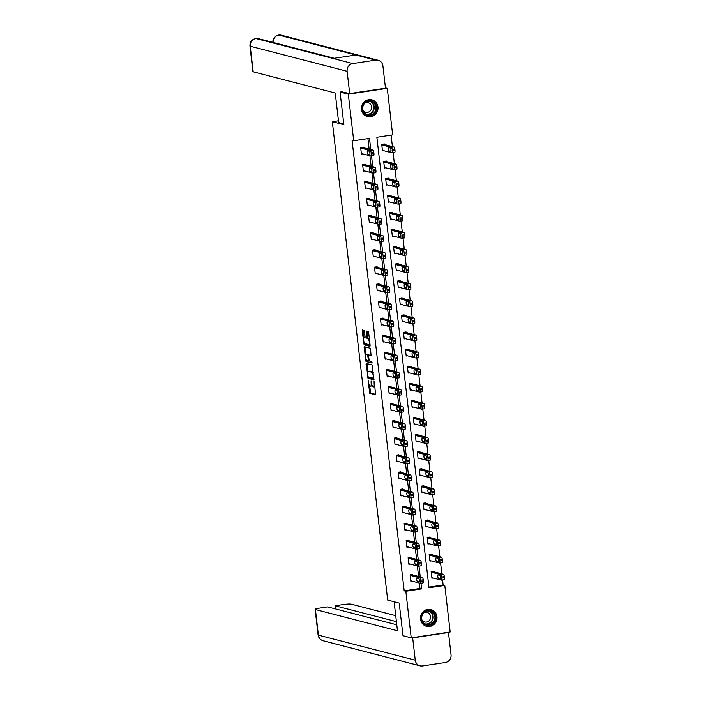 <?xml version="1.0" encoding="UTF-8"?>
<svg xmlns="http://www.w3.org/2000/svg" width="701" height="701" viewBox="0 0 701 701"><rect width="100%" height="100%" fill="white"/><g stroke="black" fill="none" stroke-linecap="round" stroke-linejoin="round"><path stroke-width="1.05" d="M368.086 379.995L369.716 393.279L375.57 394.786L374.413 382.369L374.071 381.554L374.132 383.727A3.487 0.99 -98.6 0 1 373.615 386.908A3.487 0.99 -98.6 0 1 373.493 386.899L373.011 386.777A3.487 0.99 -98.6 0 1 371.574 383.061L371.092 380.774L371.118 382.948A3.487 0.99 -98.6 0 1 370.61 386.128A3.487 0.99 -98.6 0 1 370.487 386.12L369.997 385.997A3.487 0.99 -98.6 0 1 368.568 382.29L368.086 379.995M377.97 106.999A8.657 8.246 -75.5 0 1 367.587 116.62A8.657 8.246 -75.5 0 1 361.55 109.479A8.657 8.246 -75.5 0 1 371.924 99.857A8.657 8.246 -75.5 0 1 377.97 106.999M436.942 616.687A8.657 8.246 -75.5 0 1 426.558 626.308A8.657 8.246 -75.5 0 1 420.521 619.167A8.657 8.246 -75.5 0 1 430.905 609.546A8.657 8.246 -75.5 0 1 436.942 616.687M364.467 331.573L364.021 330.408L362.356 329.987L362.189 330.977L364.108 344.831L369.926 346.338L370.128 345.348L368.656 332.651L368.209 331.494L366.202 330.977L366.667 337.409L367.114 338.565L368.095 338.82A2.918 0.824 -98.6 0 1 369.269 341.746A2.918 0.824 -98.6 0 1 368.857 344.577A2.918 0.824 -98.6 0 1 368.761 344.577L364.932 343.578A2.918 0.824 -98.6 0 1 363.749 340.651A2.918 0.824 -98.6 0 1 364.161 337.821A2.918 0.824 -98.6 0 1 364.266 337.829L364.941 337.996L365.098 336.997L364.467 331.573M411.224 637.84L402.987 635.711L399.202 603.062L387.679 600.074L332.327 121.729L343.858 124.708L340.081 92.059L348.318 94.188L387.267 88.326L392.656 134.89L376.866 137.265L428.994 587.788L444.784 585.414L450.173 631.978L411.224 637.84L405.835 591.276L421.625 588.901L420.968 583.223M370.794 149.585L369.497 138.377L353.707 140.752L352.06 140.331L404.188 590.855L405.835 591.276M353.707 140.752L348.318 94.188M366.264 363.433L367.981 378.277L373.835 379.784L372.082 364.941L366.264 363.433M365.598 360.393L364.283 346.706L370.146 348.213L370.592 349.378L371.066 355.801L368.621 355.188L368.463 356.178L369.331 360.945L371.784 361.576L371.986 363.083L366.045 361.55L365.598 360.393L366.641 360.148M338.46 120.8L332.327 121.729M404.188 590.855L419.978 588.472L419.347 583.039M418.585 576.45L417.367 565.952M416.604 559.363L415.395 548.857M414.633 542.267L413.415 531.77M412.652 525.18L411.434 514.674M410.672 508.085L409.463 497.587M408.701 490.998L407.483 480.492M406.72 473.902L405.502 463.396M404.74 456.807L403.531 446.309M402.768 439.72L401.55 429.214M400.788 422.624L399.57 412.127M398.808 405.537L397.598 395.031M396.836 388.442L395.618 377.944M394.856 371.355L393.638 360.849M392.875 354.259L391.657 343.753M390.895 337.163L389.686 326.666M388.924 320.077L387.706 309.57M386.943 302.981L385.725 292.483M384.963 285.894L383.754 275.388M382.991 268.798L381.773 258.301M381.011 251.712L379.793 241.205M379.031 234.616L377.821 224.11M377.059 217.52L375.841 207.023M375.079 200.433L373.861 189.927M373.098 183.338L371.889 172.84M371.127 166.251L369.909 155.745M369.147 149.155L367.929 138.614M412.793 574.951L412.723 574.408L410.094 574.802L410.856 581.374L412.153 581.182M410.812 557.865L410.751 557.313L408.113 557.707L408.876 564.287L410.173 564.086M408.832 540.769L408.771 540.226L406.142 540.62L406.895 547.192L408.192 546.999M406.852 523.682L406.79 523.13L404.162 523.524L404.924 530.096L406.221 529.903M404.88 506.586L404.819 506.034L402.181 506.437L402.944 513.009L404.24 512.817M402.9 489.491L402.838 488.947L400.21 489.342L400.963 495.914L402.26 495.721M400.919 472.404L400.858 471.852L398.229 472.255L398.992 478.827L400.289 478.625M398.948 455.308L398.878 454.765L396.249 455.159L397.011 461.731L398.308 461.538M396.968 438.221L396.906 437.669L394.269 438.064L395.031 444.644L396.328 444.443M394.987 421.126L394.926 420.582L392.297 420.977L393.059 427.549L394.356 427.356M393.016 404.039L392.946 403.487L390.317 403.881L391.079 410.453L392.376 410.26M391.035 386.943L390.974 386.391L388.336 386.794L389.099 393.366L390.396 393.173M389.055 369.848L388.994 369.304L386.365 369.699L387.127 376.271L388.424 376.078M387.083 352.761L387.013 352.209L384.385 352.612L385.147 359.184L386.444 358.982M385.103 335.665L385.042 335.122L382.404 335.516L383.167 342.088L384.463 341.895M383.123 318.578L383.061 318.026L380.433 318.42L381.186 325.001L382.492 324.8M381.151 301.483L381.081 300.939L378.452 301.334L379.215 307.905L380.512 307.713M379.171 284.396L379.11 283.844L376.472 284.238L377.234 290.819L378.531 290.617M377.191 267.3L377.129 266.748L374.5 267.151L375.254 273.723L376.551 273.53M375.21 250.204L375.149 249.661L372.52 250.055L373.282 256.627L374.579 256.435M373.239 233.118L373.177 232.566L370.54 232.969L371.302 239.54L372.599 239.339M371.258 216.022L371.197 215.479L368.568 215.873L369.322 222.445L370.619 222.252M369.278 198.935L369.217 198.383L366.588 198.777L367.35 205.358L368.647 205.156M367.306 181.839L367.236 181.296L364.608 181.69L365.37 188.262L366.667 188.07M365.326 164.753L365.265 164.2L362.627 164.595L363.39 171.175L364.686 170.974M363.346 147.657L363.284 147.105L360.656 147.508L361.418 154.08L362.715 153.887M428.916 587.123L443.137 584.985L442.559 579.972M441.849 573.856L440.579 562.877M439.869 556.76L438.598 545.79M437.897 539.665L436.627 528.694M435.917 522.578L434.646 511.607M433.937 505.482L432.666 494.512M431.956 488.395L430.694 477.425M429.985 471.3L428.714 460.329M428.004 454.213L426.734 443.242M426.024 437.117L424.762 426.147M424.052 420.022L422.782 409.051M422.072 402.935L420.802 391.964M420.092 385.839L418.821 374.869M418.12 368.752L416.85 357.782M416.14 351.657L414.869 340.686M414.16 334.57L412.889 323.599M412.188 317.474L410.917 306.503M410.208 300.387L408.937 289.408M408.227 283.292L406.957 272.321M406.256 266.196L404.985 255.225M404.275 249.109L403.005 238.138M402.295 232.013L401.025 221.043M400.315 214.927L399.053 203.956M398.343 197.831L397.073 186.86M396.363 180.744L395.092 169.765M394.383 163.648L393.112 152.678M392.411 146.553L391.088 135.127M433.84 571.779L433.779 571.236L431.15 571.63L431.912 578.202L433.209 578.01M431.869 554.693L431.798 554.14L429.17 554.535L429.932 561.115L431.229 560.914M429.888 537.597L429.827 537.054L427.189 537.448L427.952 544.02L429.249 543.827M427.908 520.501L427.847 519.958L425.218 520.352L425.971 526.924L427.277 526.731M425.936 503.414L425.866 502.862L423.238 503.265L424 509.837L425.297 509.645M423.956 486.319L423.895 485.775L421.257 486.17L422.02 492.742L423.316 492.549M421.976 469.232L421.914 468.68L419.286 469.074L420.039 475.655L421.345 475.453M420.004 452.136L419.934 451.593L417.305 451.987L418.068 458.559L419.364 458.366M418.024 435.049L417.962 434.497L415.325 434.892L416.087 441.472L417.384 441.271M416.043 417.954L415.982 417.41L413.353 417.805L414.107 424.377L415.404 424.184M414.063 400.858L414.002 400.315L411.373 400.709L412.135 407.281L413.432 407.088M412.092 383.771L412.03 383.219L409.393 383.622L410.155 390.194L411.452 390.001M410.111 366.676L410.05 366.132L407.412 366.527L408.175 373.098L409.472 372.906M408.131 349.589L408.07 349.037L405.441 349.44L406.203 356.012L407.5 355.81M406.159 332.493L406.089 331.95L403.461 332.344L404.223 338.916L405.52 338.723M404.179 315.406L404.118 314.854L401.48 315.248L402.243 321.829L403.539 321.628M402.199 298.311L402.137 297.767L399.509 298.162L400.271 304.733L401.568 304.541M400.227 281.224L400.157 280.672L397.528 281.066L398.291 287.638L399.588 287.445M398.247 264.128L398.186 263.576L395.548 263.979L396.31 270.551L397.607 270.358M396.267 247.032L396.205 246.489L393.576 246.883L394.33 253.455L395.636 253.263M394.295 229.946L394.225 229.393L391.596 229.797L392.358 236.368L393.655 236.167M392.315 212.85L392.253 212.307L389.616 212.701L390.378 219.273L391.675 219.08M390.334 195.763L390.273 195.211L387.644 195.605L388.398 202.186L389.703 201.984M388.363 178.667L388.293 178.124L385.664 178.518L386.426 185.09L387.723 184.898M386.382 161.581L386.321 161.028L383.684 161.423L384.446 168.003L385.743 167.802M384.402 144.485L384.341 143.933L381.712 144.336L382.466 150.908L383.762 150.715M385.445 87.853L387.267 88.326M340.081 92.059L342.438 91.708M443.137 584.985L444.784 585.414M420.232 576.879L418.988 566.136M418.252 559.784L417.007 549.041M416.28 542.697L415.036 531.954M414.3 525.601L413.055 514.858M412.319 508.514L411.075 497.763M410.348 491.419L409.104 480.676M408.368 474.332L407.123 463.58M406.387 457.236L405.143 446.493M404.416 440.149L403.171 429.398M402.435 423.053L401.191 412.311M400.455 405.958L399.211 395.215M398.475 388.871L397.239 378.119M396.503 371.775L395.259 361.033M394.523 354.688L393.279 343.937M392.542 337.593L391.307 326.85M390.571 320.506L389.327 309.754M388.591 303.41L387.346 292.668M386.61 286.315L385.366 275.572M384.639 269.228L383.394 258.476M382.658 252.132L381.414 241.389M380.678 235.045L379.434 224.294M378.706 217.95L377.462 207.207M376.726 200.863L375.482 190.111M374.746 183.767L373.502 173.024M372.774 166.672L371.53 155.929M419.978 588.472L421.625 588.901M371.539 385.962A3.487 0.99 -98.6 0 0 371.661 385.971A3.487 0.99 -98.6 0 0 372.091 385.392M369.585 385.655L370.768 393.121L375.745 394.409M368.586 376.972L369.033 378.119L374.01 379.407M367.105 363.653L367.946 371.46M367.85 376.051L368.156 376.858L373.291 378.19L373.23 375.929A3.487 0.99 -98.6 0 0 371.793 372.222L368.305 371.32A3.487 0.99 -98.6 0 0 368.183 371.311A3.487 0.99 -98.6 0 0 367.666 374.492L367.85 376.051M373.256 372.406A3.487 0.99 -98.6 0 0 372.844 372.065L371.793 372.222M369.12 371.197A3.487 0.99 -98.6 0 1 369.234 371.153A3.487 0.99 -98.6 0 1 369.357 371.162L372.844 372.065M365.992 354.601L365.177 347.547L364.126 347.705M365.168 346.925L365.177 347.547M371.232 355.425L369.646 355.039M372.117 362.689L366.045 361.55M366.211 354.557A2.918 0.824 -98.6 0 0 366.115 354.548A2.918 0.824 -98.6 0 0 365.703 357.379A2.918 0.824 -98.6 0 0 366.877 360.305L368.27 360.656L368.428 359.666L367.561 354.908L366.211 354.557L367.263 354.399A2.918 0.824 -98.6 0 0 367.166 354.391A2.918 0.824 -98.6 0 0 367.07 354.426M368.892 355.144L367.561 354.908M367.263 354.399L368.612 354.741M366.649 360.235L367.096 361.392M369.374 338.802A2.918 0.824 -98.6 0 0 369.147 338.662L368.095 338.82M367.079 331.205L367.718 337.251L368.165 338.408L369.147 338.662M364.704 343.437L365.16 344.673L370.137 345.961M363.232 330.206L364.056 337.864M431.211 572.174L440.771 574.654A2.217 0.631 -98.6 0 1 441.683 577.011L441.814 578.106A2.217 0.631 -98.6 0 1 441.481 580.13A2.217 0.631 -98.6 0 1 441.402 580.13L431.842 577.659M432.482 571.429L443.4 574.259A2.217 0.631 81.4 0 1 444.32 576.616L444.443 577.712A2.217 0.631 81.4 0 1 444.119 579.736A2.217 0.631 81.4 0 1 444.04 579.736L441.56 580.104M439.702 575.328L438.116 574.925A1.779 0.508 -98.6 0 0 438.055 574.916A1.779 0.508 -98.6 0 0 437.81 576.643A1.779 0.508 -98.6 0 0 438.528 578.43L440.105 578.833A1.779 0.508 -98.6 0 0 440.167 578.842A1.779 0.508 -98.6 0 0 440.421 577.116A1.779 0.508 -98.6 0 0 439.702 575.328M410.155 575.346L419.715 577.826A2.217 0.631 -98.6 0 1 420.626 580.183L420.758 581.278A2.217 0.631 -98.6 0 1 420.425 583.311A2.217 0.631 -98.6 0 1 420.355 583.302L410.795 580.831M420.504 583.276L422.983 582.908A2.217 0.631 81.4 0 0 423.062 582.908A2.217 0.631 81.4 0 0 423.386 580.884L423.264 579.788A2.217 0.631 81.4 0 0 422.352 577.431L411.426 574.601M418.646 578.5A1.779 0.508 81.4 0 1 419.364 580.288A1.779 0.508 81.4 0 1 419.11 582.014A1.779 0.508 81.4 0 1 419.049 582.005L417.472 581.602A1.779 0.508 81.4 0 1 416.753 579.815A1.779 0.508 81.4 0 1 416.999 578.088A1.779 0.508 81.4 0 1 417.06 578.097L418.646 578.5M434.191 613.235A7.492 7.133 -75.5 0 1 432.762 623.724A7.492 7.133 -75.5 0 1 422.738 622.479A7.492 7.133 -75.5 0 1 424.175 611.991A7.492 7.133 -75.5 0 1 434.191 613.235M423.001 622.094A6.94 6.607 104.5 0 0 433.788 621.568A6.94 6.607 104.5 0 0 430.037 611.097A6.94 6.607 104.5 0 0 423.001 622.094M421.976 620.026A4.942 4.705 104.5 0 0 429.801 619.859A4.942 4.705 104.5 0 0 423.842 612.814M424.937 625.686A8.605 8.193 104.5 0 0 435.041 612.551A8.605 8.193 104.5 0 0 429.178 609.292M375.219 103.546A7.492 7.133 -75.5 0 1 373.791 114.044A7.492 7.133 -75.5 0 1 363.766 112.8A7.492 7.133 -75.5 0 1 365.203 102.302A7.492 7.133 -75.5 0 1 375.219 103.546M364.029 112.414A6.94 6.607 104.5 0 0 374.816 111.88A6.94 6.607 104.5 0 0 371.066 101.408A6.94 6.607 104.5 0 0 364.029 112.414M363.004 110.337A4.942 4.705 104.5 0 0 370.829 110.171A4.942 4.705 104.5 0 0 364.87 103.126M365.957 116.007A8.605 8.193 104.5 0 0 376.069 102.863A8.605 8.193 104.5 0 0 370.207 99.603M394.111 601.738L397.467 630.769L315.432 609.537L318.394 635.124L415.255 660.184L412.67 637.892L412.022 637.726M395.723 615.662L351.227 604.148A6.659 0.771 -6.6 0 0 342.938 604.586L335.096 605.769L396.407 621.638M415.255 660.184A6.826 6.502 104.5 0 0 422.51 665.95L445.354 662.506A6.826 6.502 104.5 0 0 451.041 654.795L448.465 632.495L412.67 637.892M396.775 624.793L327.621 606.891L319.779 608.074A6.659 0.771 -6.6 0 0 315.135 609.353A6.659 0.771 -6.6 0 0 315.432 609.537M335.455 608.924L335.096 605.769M448.465 632.495L447.816 632.328M343.77 123.937L338.671 122.614L335.253 93.031L253.219 71.8A6.659 0.771 173.4 0 1 252.912 71.616L249.959 46.029A6.659 0.771 173.4 0 0 250.257 46.222L253.219 71.8M375.657 60.128L355.889 55.011L333.045 58.455L352.805 63.572L375.657 60.128A6.826 6.502 104.5 0 1 382.904 65.894L385.489 88.186L349.694 93.584L341.659 91.822M352.805 63.572A6.826 6.502 104.5 0 0 347.118 71.283L349.694 93.584M333.045 58.455L255.716 38.494L258.389 38.643A6.826 6.502 104.5 0 0 250.257 46.222L347.118 71.283M273.127 42.454A6.826 6.502 104.5 0 1 278.796 35.068L281.285 35.19A6.826 6.502 104.5 0 0 278.796 35.068L355.889 55.011M429.231 555.087L438.791 557.558A2.217 0.631 -98.6 0 1 439.711 559.924L439.834 561.019A2.217 0.631 -98.6 0 1 439.509 563.043A2.217 0.631 -98.6 0 1 439.431 563.034L429.871 560.563M430.502 554.333L441.428 557.164A2.217 0.631 81.4 0 1 442.34 559.521L442.462 560.625A2.217 0.631 81.4 0 1 442.138 562.649A2.217 0.631 81.4 0 1 442.059 562.64L439.58 563.017M437.722 558.241L436.145 557.83A1.779 0.508 -98.6 0 0 436.083 557.83A1.779 0.508 -98.6 0 0 435.829 559.556A1.779 0.508 -98.6 0 0 436.548 561.335L438.125 561.746A1.779 0.508 -98.6 0 0 438.186 561.746A1.779 0.508 -98.6 0 0 438.44 560.02A1.779 0.508 -98.6 0 0 437.722 558.241M427.26 537.991L436.819 540.471A2.217 0.631 -98.6 0 1 437.731 542.828L437.853 543.923A2.217 0.631 -98.6 0 1 437.529 545.948A2.217 0.631 -98.6 0 1 437.45 545.948L427.89 543.468M428.53 537.246L439.448 540.068A2.217 0.631 81.4 0 1 440.359 542.434L440.491 543.529A2.217 0.631 81.4 0 1 440.158 545.553A2.217 0.631 81.4 0 1 440.079 545.553L437.599 545.921M435.742 541.146L434.164 540.734A1.779 0.508 -98.6 0 0 434.103 540.734A1.779 0.508 -98.6 0 0 433.849 542.46A1.779 0.508 -98.6 0 0 434.567 544.248L436.153 544.651A1.779 0.508 -98.6 0 0 436.215 544.659A1.779 0.508 -98.6 0 0 436.46 542.933A1.779 0.508 -98.6 0 0 435.742 541.146M408.184 558.259L417.743 560.73A2.217 0.631 -98.6 0 1 418.655 563.096L418.777 564.191A2.217 0.631 -98.6 0 1 418.453 566.215A2.217 0.631 -98.6 0 1 418.374 566.206L408.814 563.735M418.523 566.189L421.003 565.812A2.217 0.631 81.4 0 0 421.082 565.821A2.217 0.631 81.4 0 0 421.415 563.797L421.283 562.701A2.217 0.631 81.4 0 0 420.372 560.336L409.454 557.505M416.666 561.413A1.779 0.508 81.4 0 1 417.384 563.192A1.779 0.508 81.4 0 1 417.139 564.918A1.779 0.508 81.4 0 1 417.077 564.918L415.491 564.507A1.779 0.508 81.4 0 1 414.773 562.728A1.779 0.508 81.4 0 1 415.027 561.002A1.779 0.508 81.4 0 1 415.088 561.002L416.666 561.413M406.203 541.163L415.763 543.643A2.217 0.631 -98.6 0 1 416.674 546L416.797 547.095A2.217 0.631 -98.6 0 1 416.473 549.12A2.217 0.631 -98.6 0 1 416.394 549.12L406.834 546.649M416.543 549.093L419.032 548.725A2.217 0.631 81.4 0 0 419.102 548.725A2.217 0.631 81.4 0 0 419.435 546.701L419.303 545.606A2.217 0.631 81.4 0 0 418.392 543.24L407.474 540.418M414.694 544.318A1.779 0.508 81.4 0 1 415.404 546.105A1.779 0.508 81.4 0 1 415.158 547.832A1.779 0.508 81.4 0 1 415.097 547.823L413.511 547.42A1.779 0.508 81.4 0 1 412.801 545.632A1.779 0.508 81.4 0 1 413.047 543.906A1.779 0.508 81.4 0 1 413.108 543.906L414.694 544.318M425.279 520.904L434.839 523.375A2.217 0.631 -98.6 0 1 435.75 525.741L435.882 526.837A2.217 0.631 -98.6 0 1 435.549 528.861A2.217 0.631 -98.6 0 1 435.47 528.852L425.91 526.381M426.55 520.151L437.468 522.981A2.217 0.631 81.4 0 1 438.379 525.338L438.511 526.433A2.217 0.631 81.4 0 1 438.186 528.466A2.217 0.631 81.4 0 1 438.107 528.458L435.619 528.834M433.77 524.059L432.184 523.647A1.779 0.508 -98.6 0 0 432.123 523.638A1.779 0.508 -98.6 0 0 431.877 525.364A1.779 0.508 -98.6 0 0 432.587 527.152L434.173 527.564A1.779 0.508 -98.6 0 0 434.234 527.564A1.779 0.508 -98.6 0 0 434.48 525.838A1.779 0.508 -98.6 0 0 433.77 524.059M423.299 503.809L432.859 506.288A2.217 0.631 -98.6 0 1 433.77 508.646L433.901 509.741A2.217 0.631 -98.6 0 1 433.568 511.765A2.217 0.631 -98.6 0 1 433.498 511.765L423.939 509.285M424.569 503.064L435.496 505.885A2.217 0.631 81.4 0 1 436.408 508.251L436.53 509.347A2.217 0.631 81.4 0 1 436.206 511.371A2.217 0.631 81.4 0 1 436.127 511.362L433.647 511.739M431.79 506.963L430.212 506.551A1.779 0.508 -98.6 0 0 430.142 506.551A1.779 0.508 -98.6 0 0 429.897 508.278A1.779 0.508 -98.6 0 0 430.616 510.056L432.193 510.468A1.779 0.508 -98.6 0 0 432.254 510.477A1.779 0.508 -98.6 0 0 432.508 508.751A1.779 0.508 -98.6 0 0 431.79 506.963M421.327 486.722L430.887 489.193A2.217 0.631 -98.6 0 1 431.798 491.55L431.921 492.654A2.217 0.631 -98.6 0 1 431.597 494.678A2.217 0.631 -98.6 0 1 431.518 494.669L421.958 492.198M422.598 485.968L433.516 488.799A2.217 0.631 81.4 0 1 434.427 491.156L434.559 492.251A2.217 0.631 81.4 0 1 434.226 494.275A2.217 0.631 81.4 0 1 434.147 494.275L431.667 494.652M429.809 489.868L428.232 489.464A1.779 0.508 -98.6 0 0 428.171 489.456A1.779 0.508 -98.6 0 0 427.917 491.182A1.779 0.508 -98.6 0 0 428.635 492.969L430.221 493.381A1.779 0.508 -98.6 0 0 430.283 493.381A1.779 0.508 -98.6 0 0 430.528 491.655A1.779 0.508 -98.6 0 0 429.809 489.868M404.223 524.076L413.783 526.547A2.217 0.631 -98.6 0 1 414.694 528.913L414.826 530.009A2.217 0.631 -98.6 0 1 414.493 532.033A2.217 0.631 -98.6 0 1 414.422 532.024L404.854 529.553M414.571 532.006L417.051 531.63A2.217 0.631 81.4 0 0 417.13 531.638A2.217 0.631 81.4 0 0 417.454 529.606L417.332 528.51A2.217 0.631 81.4 0 0 416.42 526.153L405.493 523.323M412.714 527.231A1.779 0.508 81.4 0 1 413.432 529.01A1.779 0.508 81.4 0 1 413.178 530.736A1.779 0.508 81.4 0 1 413.117 530.736L411.54 530.324A1.779 0.508 81.4 0 1 410.821 528.536A1.779 0.508 81.4 0 1 411.066 526.81A1.779 0.508 81.4 0 1 411.128 526.819L412.714 527.231M402.243 506.981L411.811 509.461A2.217 0.631 -98.6 0 1 412.723 511.818L412.845 512.913A2.217 0.631 -98.6 0 1 412.521 514.937A2.217 0.631 -98.6 0 1 412.442 514.937L402.882 512.457M412.591 514.911L415.071 514.534A2.217 0.631 81.4 0 0 415.15 514.543A2.217 0.631 81.4 0 0 415.474 512.519L415.351 511.423A2.217 0.631 81.4 0 0 414.44 509.057L403.513 506.236M410.733 510.135A1.779 0.508 81.4 0 1 411.452 511.923A1.779 0.508 81.4 0 1 411.207 513.649A1.779 0.508 81.4 0 1 411.136 513.64L409.559 513.228A1.779 0.508 81.4 0 1 408.841 511.45A1.779 0.508 81.4 0 1 409.095 509.723A1.779 0.508 81.4 0 1 409.156 509.723L410.733 510.135M400.271 489.894L409.831 492.365A2.217 0.631 -98.6 0 1 410.742 494.731L410.865 495.826A2.217 0.631 -98.6 0 1 410.541 497.85A2.217 0.631 -98.6 0 1 410.462 497.841L400.902 495.37M410.611 497.824L413.099 497.447A2.217 0.631 81.4 0 0 413.169 497.447A2.217 0.631 81.4 0 0 413.502 495.423L413.371 494.328A2.217 0.631 81.4 0 0 412.46 491.971L401.542 489.14M408.753 493.04A1.779 0.508 81.4 0 1 409.472 494.827A1.779 0.508 81.4 0 1 409.226 496.553A1.779 0.508 81.4 0 1 409.165 496.553L407.579 496.142A1.779 0.508 81.4 0 1 406.869 494.354A1.779 0.508 81.4 0 1 407.115 492.628A1.779 0.508 81.4 0 1 407.176 492.637L408.753 493.04M419.347 469.626L428.907 472.097A2.217 0.631 -98.6 0 1 429.818 474.463L429.95 475.558A2.217 0.631 -98.6 0 1 429.617 477.583A2.217 0.631 -98.6 0 1 429.538 477.583L419.978 475.103M420.618 468.881L431.536 471.703A2.217 0.631 81.4 0 1 432.447 474.069L432.578 475.164A2.217 0.631 81.4 0 1 432.245 477.188A2.217 0.631 81.4 0 1 432.175 477.179L429.687 477.556M427.838 472.781L426.252 472.369A1.779 0.508 -98.6 0 0 426.19 472.369A1.779 0.508 -98.6 0 0 425.945 474.095A1.779 0.508 -98.6 0 0 426.655 475.874L428.241 476.286A1.779 0.508 -98.6 0 0 428.302 476.286A1.779 0.508 -98.6 0 0 428.548 474.559A1.779 0.508 -98.6 0 0 427.838 472.781M398.291 472.798L407.851 475.269A2.217 0.631 -98.6 0 1 408.762 477.635L408.893 478.73A2.217 0.631 -98.6 0 1 408.56 480.755A2.217 0.631 -98.6 0 1 408.481 480.755L398.922 478.275M408.639 480.728L411.119 480.351A2.217 0.631 81.4 0 0 411.198 480.36A2.217 0.631 81.4 0 0 411.522 478.336L411.399 477.241A2.217 0.631 81.4 0 0 410.479 474.875L399.561 472.053M406.782 475.953A1.779 0.508 81.4 0 1 407.5 477.732A1.779 0.508 81.4 0 1 407.246 479.458A1.779 0.508 81.4 0 1 407.185 479.458L405.607 479.046A1.779 0.508 81.4 0 1 404.889 477.267A1.779 0.508 81.4 0 1 405.134 475.541A1.779 0.508 81.4 0 1 405.196 475.541L406.782 475.953M417.367 452.531L426.927 455.01A2.217 0.631 -98.6 0 1 427.838 457.367L427.969 458.463A2.217 0.631 -98.6 0 1 427.636 460.496A2.217 0.631 -98.6 0 1 427.566 460.487L418.006 458.016M418.637 451.786L429.564 454.616A2.217 0.631 81.4 0 1 430.475 456.973L430.598 458.068A2.217 0.631 81.4 0 1 430.274 460.093A2.217 0.631 81.4 0 1 430.195 460.093L427.715 460.461M425.857 455.685L424.271 455.282A1.779 0.508 -98.6 0 0 424.21 455.273A1.779 0.508 -98.6 0 0 423.965 456.999A1.779 0.508 -98.6 0 0 424.683 458.787L426.261 459.19A1.779 0.508 -98.6 0 0 426.322 459.199A1.779 0.508 -98.6 0 0 426.576 457.473A1.779 0.508 -98.6 0 0 425.857 455.685M396.31 455.703L405.87 458.182A2.217 0.631 -98.6 0 1 406.79 460.539L406.913 461.635A2.217 0.631 -98.6 0 1 406.589 463.668A2.217 0.631 -98.6 0 1 406.51 463.659L396.95 461.188M406.659 463.633L409.139 463.265A2.217 0.631 81.4 0 0 409.218 463.265A2.217 0.631 81.4 0 0 409.542 461.24L409.419 460.145A2.217 0.631 81.4 0 0 408.508 457.788L397.581 454.958M404.801 458.857A1.779 0.508 81.4 0 1 405.52 460.645A1.779 0.508 81.4 0 1 405.266 462.371A1.779 0.508 81.4 0 1 405.204 462.362L403.627 461.959A1.779 0.508 81.4 0 1 402.909 460.171A1.779 0.508 81.4 0 1 403.163 458.445A1.779 0.508 81.4 0 1 403.224 458.454L404.801 458.857M415.386 435.444L424.955 437.915A2.217 0.631 -98.6 0 1 425.866 440.281L425.989 441.376A2.217 0.631 -98.6 0 1 425.665 443.4A2.217 0.631 -98.6 0 1 425.586 443.391L416.026 440.92M416.657 434.69L427.584 437.52A2.217 0.631 81.4 0 1 428.495 439.886L428.626 440.982A2.217 0.631 81.4 0 1 428.293 443.006A2.217 0.631 81.4 0 1 428.215 442.997L425.735 443.374M423.877 438.598L422.3 438.186A1.779 0.508 -98.6 0 0 422.239 438.186A1.779 0.508 -98.6 0 0 421.984 439.913A1.779 0.508 -98.6 0 0 422.703 441.691L424.289 442.103A1.779 0.508 -98.6 0 0 424.35 442.103A1.779 0.508 -98.6 0 0 424.596 440.377A1.779 0.508 -98.6 0 0 423.877 438.598M394.339 438.616L403.899 441.087A2.217 0.631 -98.6 0 1 404.81 443.453L404.933 444.548A2.217 0.631 -98.6 0 1 404.608 446.572A2.217 0.631 -98.6 0 1 404.53 446.563L394.97 444.092M404.679 446.546L407.158 446.169A2.217 0.631 81.4 0 0 407.237 446.178A2.217 0.631 81.4 0 0 407.57 444.154L407.439 443.058A2.217 0.631 81.4 0 0 406.527 440.692L395.609 437.862M402.821 441.77A1.779 0.508 81.4 0 1 403.539 443.549A1.779 0.508 81.4 0 1 403.294 445.275A1.779 0.508 81.4 0 1 403.233 445.275L401.647 444.863A1.779 0.508 81.4 0 1 400.928 443.085A1.779 0.508 81.4 0 1 401.182 441.358A1.779 0.508 81.4 0 1 401.244 441.358L402.821 441.77M413.415 418.348L422.975 420.828A2.217 0.631 -98.6 0 1 423.886 423.185L424.009 424.28A2.217 0.631 -98.6 0 1 423.684 426.304A2.217 0.631 -98.6 0 1 423.606 426.304L414.046 423.825M414.685 417.603L425.603 420.425A2.217 0.631 81.4 0 1 426.515 422.791L426.646 423.886A2.217 0.631 81.4 0 1 426.313 425.91A2.217 0.631 81.4 0 1 426.243 425.91L423.755 426.278M421.906 421.503L420.32 421.091A1.779 0.508 -98.6 0 0 420.258 421.091A1.779 0.508 -98.6 0 0 420.013 422.817A1.779 0.508 -98.6 0 0 420.723 424.604L422.309 425.008A1.779 0.508 -98.6 0 0 422.37 425.016A1.779 0.508 -98.6 0 0 422.615 423.29A1.779 0.508 -98.6 0 0 421.906 421.503M392.358 421.52L401.918 424A2.217 0.631 -98.6 0 1 402.83 426.357L402.961 427.452A2.217 0.631 -98.6 0 1 402.628 429.476A2.217 0.631 -98.6 0 1 402.549 429.476L392.989 427.005M402.707 429.45L405.187 429.082A2.217 0.631 81.4 0 0 405.266 429.082A2.217 0.631 81.4 0 0 405.59 427.058L405.467 425.963A2.217 0.631 81.4 0 0 404.547 423.597L393.629 420.775M400.849 424.675A1.779 0.508 81.4 0 1 401.568 426.462A1.779 0.508 81.4 0 1 401.314 428.188A1.779 0.508 81.4 0 1 401.252 428.18L399.675 427.776A1.779 0.508 81.4 0 1 398.957 425.989A1.779 0.508 81.4 0 1 399.202 424.263A1.779 0.508 81.4 0 1 399.263 424.271L400.849 424.675M411.434 401.261L420.994 403.732A2.217 0.631 -98.6 0 1 421.906 406.098L422.037 407.193A2.217 0.631 -98.6 0 1 421.704 409.218A2.217 0.631 -98.6 0 1 421.634 409.209L412.065 406.738M412.705 400.508L423.632 403.338A2.217 0.631 81.4 0 1 424.543 405.695L424.666 406.79A2.217 0.631 81.4 0 1 424.342 408.823A2.217 0.631 81.4 0 1 424.263 408.814L421.783 409.191M419.925 404.416L418.339 404.004A1.779 0.508 -98.6 0 0 418.278 403.995A1.779 0.508 -98.6 0 0 418.033 405.721A1.779 0.508 -98.6 0 0 418.751 407.509L420.328 407.921A1.779 0.508 -98.6 0 0 420.39 407.921A1.779 0.508 -98.6 0 0 420.644 406.194A1.779 0.508 -98.6 0 0 419.925 404.416M390.378 404.433L399.938 406.904A2.217 0.631 -98.6 0 1 400.858 409.27L400.981 410.365A2.217 0.631 -98.6 0 1 400.657 412.39A2.217 0.631 -98.6 0 1 400.578 412.381L391.018 409.91M400.727 412.363L403.206 411.986A2.217 0.631 81.4 0 0 403.285 411.995A2.217 0.631 81.4 0 0 403.61 409.962L403.487 408.867A2.217 0.631 81.4 0 0 402.576 406.51L391.649 403.68M398.869 407.588A1.779 0.508 81.4 0 1 399.588 409.366A1.779 0.508 81.4 0 1 399.333 411.093A1.779 0.508 81.4 0 1 399.272 411.093L397.695 410.681A1.779 0.508 81.4 0 1 396.976 408.902A1.779 0.508 81.4 0 1 397.23 407.176A1.779 0.508 81.4 0 1 397.292 407.176L398.869 407.588M409.454 384.166L419.014 386.645A2.217 0.631 -98.6 0 1 419.934 389.002L420.057 390.098A2.217 0.631 -98.6 0 1 419.733 392.122A2.217 0.631 -98.6 0 1 419.654 392.122L410.094 389.642M410.725 383.421L421.651 386.242A2.217 0.631 81.4 0 1 422.563 388.608L422.685 389.703A2.217 0.631 81.4 0 1 422.361 391.728A2.217 0.631 81.4 0 1 422.282 391.719L419.803 392.096M417.945 387.32L416.368 386.908A1.779 0.508 -98.6 0 0 416.306 386.908A1.779 0.508 -98.6 0 0 416.052 388.634A1.779 0.508 -98.6 0 0 416.771 390.413L418.348 390.825A1.779 0.508 -98.6 0 0 418.418 390.834A1.779 0.508 -98.6 0 0 418.663 389.108A1.779 0.508 -98.6 0 0 417.945 387.32M388.407 387.338L397.966 389.817A2.217 0.631 -98.6 0 1 398.878 392.174L399 393.27A2.217 0.631 -98.6 0 1 398.676 395.294A2.217 0.631 -98.6 0 1 398.597 395.294L389.037 392.814M398.746 395.268L401.226 394.9A2.217 0.631 81.4 0 0 401.305 394.9A2.217 0.631 81.4 0 0 401.638 392.875L401.507 391.78A2.217 0.631 81.4 0 0 400.595 389.414L389.677 386.593M396.889 390.492A1.779 0.508 81.4 0 1 397.607 392.28A1.779 0.508 81.4 0 1 397.362 394.006A1.779 0.508 81.4 0 1 397.301 393.997L395.714 393.585A1.779 0.508 81.4 0 1 394.996 391.806A1.779 0.508 81.4 0 1 395.25 390.08A1.779 0.508 81.4 0 1 395.311 390.08L396.889 390.492M407.483 367.079L417.042 369.55A2.217 0.631 -98.6 0 1 417.954 371.916L418.076 373.011A2.217 0.631 -98.6 0 1 417.752 375.035A2.217 0.631 -98.6 0 1 417.673 375.026L408.113 372.555M408.753 366.325L419.671 369.155A2.217 0.631 81.4 0 1 420.582 371.512L420.714 372.608A2.217 0.631 81.4 0 1 420.381 374.632A2.217 0.631 81.4 0 1 420.302 374.632L417.822 375.009M415.965 370.224L414.387 369.821A1.779 0.508 -98.6 0 0 414.326 369.813A1.779 0.508 -98.6 0 0 414.081 371.539A1.779 0.508 -98.6 0 0 414.79 373.326L416.376 373.738A1.779 0.508 -98.6 0 0 416.438 373.738A1.779 0.508 -98.6 0 0 416.683 372.012A1.779 0.508 -98.6 0 0 415.965 370.224M386.426 370.251L395.986 372.722A2.217 0.631 -98.6 0 1 396.897 375.088L397.029 376.183A2.217 0.631 -98.6 0 1 396.696 378.207A2.217 0.631 -98.6 0 1 396.617 378.198L387.057 375.727M396.766 378.181L399.255 377.804A2.217 0.631 81.4 0 0 399.333 377.804A2.217 0.631 81.4 0 0 399.658 375.78L399.526 374.685A2.217 0.631 81.4 0 0 398.615 372.327L387.697 369.497M394.917 373.405A1.779 0.508 81.4 0 1 395.627 375.184A1.779 0.508 81.4 0 1 395.382 376.91A1.779 0.508 81.4 0 1 395.32 376.91L393.743 376.498A1.779 0.508 81.4 0 1 393.024 374.711A1.779 0.508 81.4 0 1 393.27 372.985A1.779 0.508 81.4 0 1 393.331 372.993L394.917 373.405M405.502 349.983L415.062 352.454A2.217 0.631 -98.6 0 1 415.973 354.82L416.105 355.915A2.217 0.631 -98.6 0 1 415.772 357.939A2.217 0.631 -98.6 0 1 415.693 357.939L406.133 355.46M406.773 349.238L417.691 352.06A2.217 0.631 81.4 0 1 418.611 354.426L418.734 355.521A2.217 0.631 81.4 0 1 418.409 357.545A2.217 0.631 81.4 0 1 418.331 357.536L415.851 357.913M413.993 353.138L412.407 352.726A1.779 0.508 -98.6 0 0 412.346 352.726A1.779 0.508 -98.6 0 0 412.1 354.452A1.779 0.508 -98.6 0 0 412.819 356.231L414.396 356.643A1.779 0.508 -98.6 0 0 414.457 356.643A1.779 0.508 -98.6 0 0 414.712 354.916A1.779 0.508 -98.6 0 0 413.993 353.138M384.446 353.155L394.006 355.626A2.217 0.631 -98.6 0 1 394.917 357.992L395.049 359.087A2.217 0.631 -98.6 0 1 394.716 361.111A2.217 0.631 -98.6 0 1 394.645 361.111L385.086 358.632M394.794 361.085L397.274 360.708A2.217 0.631 81.4 0 0 397.353 360.717A2.217 0.631 81.4 0 0 397.677 358.693L397.555 357.598A2.217 0.631 81.4 0 0 396.643 355.232L385.716 352.41M392.937 356.31A1.779 0.508 81.4 0 1 393.655 358.097A1.779 0.508 81.4 0 1 393.401 359.815A1.779 0.508 81.4 0 1 393.34 359.815L391.763 359.403A1.779 0.508 81.4 0 1 391.044 357.624A1.779 0.508 81.4 0 1 391.289 355.898A1.779 0.508 81.4 0 1 391.36 355.898L392.937 356.31M403.522 332.887L413.082 335.367A2.217 0.631 -98.6 0 1 414.002 337.724L414.125 338.82A2.217 0.631 -98.6 0 1 413.8 340.852A2.217 0.631 -98.6 0 1 413.721 340.844L404.162 338.373M404.792 332.143L415.719 334.973A2.217 0.631 81.4 0 1 416.631 337.33L416.753 338.425A2.217 0.631 81.4 0 1 416.429 340.449A2.217 0.631 81.4 0 1 416.35 340.449L413.87 340.817M412.013 336.042L410.435 335.639A1.779 0.508 -98.6 0 0 410.374 335.63A1.779 0.508 -98.6 0 0 410.12 337.356A1.779 0.508 -98.6 0 0 410.839 339.144L412.416 339.547A1.779 0.508 -98.6 0 0 412.477 339.556A1.779 0.508 -98.6 0 0 412.731 337.829A1.779 0.508 -98.6 0 0 412.013 336.042M382.474 336.068L392.034 338.539A2.217 0.631 -98.6 0 1 392.946 340.896L393.068 341.992A2.217 0.631 -98.6 0 1 392.744 344.025A2.217 0.631 -98.6 0 1 392.665 344.016L383.105 341.545M392.814 343.989L395.294 343.621A2.217 0.631 81.4 0 0 395.373 343.621A2.217 0.631 81.4 0 0 395.706 341.597L395.574 340.502A2.217 0.631 81.4 0 0 394.663 338.145L383.745 335.315M390.956 339.214A1.779 0.508 81.4 0 1 391.675 341.001A1.779 0.508 81.4 0 1 391.43 342.728A1.779 0.508 81.4 0 1 391.368 342.719L389.782 342.316A1.779 0.508 81.4 0 1 389.064 340.528A1.779 0.508 81.4 0 1 389.318 338.802A1.779 0.508 81.4 0 1 389.379 338.811L390.956 339.214M401.55 315.8L411.11 318.272A2.217 0.631 -98.6 0 1 412.022 320.637L412.144 321.733A2.217 0.631 -98.6 0 1 411.82 323.757A2.217 0.631 -98.6 0 1 411.741 323.748L402.181 321.277M402.821 315.047L413.739 317.877A2.217 0.631 81.4 0 1 414.65 320.243L414.782 321.338A2.217 0.631 81.4 0 1 414.449 323.363A2.217 0.631 81.4 0 1 414.37 323.354L411.89 323.731M410.032 318.955L408.455 318.543A1.779 0.508 -98.6 0 0 408.394 318.543A1.779 0.508 -98.6 0 0 408.14 320.269A1.779 0.508 -98.6 0 0 408.858 322.048L410.444 322.46A1.779 0.508 -98.6 0 0 410.506 322.46A1.779 0.508 -98.6 0 0 410.751 320.734A1.779 0.508 -98.6 0 0 410.032 318.955M380.494 318.973L390.054 321.444A2.217 0.631 -98.6 0 1 390.965 323.809L391.097 324.905A2.217 0.631 -98.6 0 1 390.764 326.929A2.217 0.631 -98.6 0 1 390.685 326.92L381.125 324.449M390.834 326.903L393.322 326.526A2.217 0.631 81.4 0 0 393.392 326.535A2.217 0.631 81.4 0 0 393.725 324.51L393.594 323.415A2.217 0.631 81.4 0 0 392.683 321.049L381.765 318.219M388.985 322.127A1.779 0.508 81.4 0 1 389.695 323.906A1.779 0.508 81.4 0 1 389.449 325.632A1.779 0.508 81.4 0 1 389.388 325.632L387.802 325.22A1.779 0.508 81.4 0 1 387.092 323.441A1.779 0.508 81.4 0 1 387.338 321.715A1.779 0.508 81.4 0 1 387.399 321.715L388.985 322.127M399.57 298.705L409.13 301.185A2.217 0.631 -98.6 0 1 410.041 303.542L410.173 304.637A2.217 0.631 -98.6 0 1 409.84 306.661A2.217 0.631 -98.6 0 1 409.761 306.661L400.201 304.19M400.841 297.96L411.759 300.782A2.217 0.631 81.4 0 1 412.679 303.147L412.801 304.243A2.217 0.631 81.4 0 1 412.477 306.267A2.217 0.631 81.4 0 1 412.398 306.267L409.91 306.635M408.061 301.859L406.475 301.456A1.779 0.508 -98.6 0 0 406.414 301.448A1.779 0.508 -98.6 0 0 406.168 303.174A1.779 0.508 -98.6 0 0 406.887 304.961L408.464 305.364A1.779 0.508 -98.6 0 0 408.525 305.373A1.779 0.508 -98.6 0 0 408.779 303.647A1.779 0.508 -98.6 0 0 408.061 301.859M378.514 301.877L388.074 304.357A2.217 0.631 -98.6 0 1 388.985 306.714L389.116 307.809A2.217 0.631 -98.6 0 1 388.783 309.833A2.217 0.631 -98.6 0 1 388.713 309.833L379.153 307.362M388.862 309.807L391.342 309.439A2.217 0.631 81.4 0 0 391.421 309.439A2.217 0.631 81.4 0 0 391.745 307.415L391.622 306.319A2.217 0.631 81.4 0 0 390.711 303.954L379.784 301.132M387.005 305.031A1.779 0.508 81.4 0 1 387.723 306.819A1.779 0.508 81.4 0 1 387.469 308.545A1.779 0.508 81.4 0 1 387.408 308.536L385.83 308.133A1.779 0.508 81.4 0 1 385.112 306.346A1.779 0.508 81.4 0 1 385.357 304.62A1.779 0.508 81.4 0 1 385.419 304.628L387.005 305.031M397.59 281.618L407.15 284.089A2.217 0.631 -98.6 0 1 408.061 286.455L408.192 287.55A2.217 0.631 -98.6 0 1 407.868 289.574A2.217 0.631 -98.6 0 1 407.789 289.566L398.229 287.095M398.86 280.864L409.787 283.695A2.217 0.631 81.4 0 1 410.698 286.052L410.821 287.147A2.217 0.631 81.4 0 1 410.497 289.18A2.217 0.631 81.4 0 1 410.418 289.171L407.938 289.548M406.081 284.772L404.503 284.361A1.779 0.508 -98.6 0 0 404.442 284.361A1.779 0.508 -98.6 0 0 404.188 286.078A1.779 0.508 -98.6 0 0 404.906 287.866L406.484 288.277A1.779 0.508 -98.6 0 0 406.545 288.277A1.779 0.508 -98.6 0 0 406.799 286.551A1.779 0.508 -98.6 0 0 406.081 284.772M376.533 284.79L386.102 287.261A2.217 0.631 -98.6 0 1 387.013 289.627L387.136 290.722A2.217 0.631 -98.6 0 1 386.812 292.746A2.217 0.631 -98.6 0 1 386.733 292.738L377.173 290.267M386.882 292.72L389.362 292.343A2.217 0.631 81.4 0 0 389.441 292.352A2.217 0.631 81.4 0 0 389.774 290.319L389.642 289.224A2.217 0.631 81.4 0 0 388.731 286.867L377.804 284.036M385.024 287.945A1.779 0.508 81.4 0 1 385.743 289.723A1.779 0.508 81.4 0 1 385.497 291.45A1.779 0.508 81.4 0 1 385.436 291.45L383.85 291.038A1.779 0.508 81.4 0 1 383.132 289.259A1.779 0.508 81.4 0 1 383.386 287.533A1.779 0.508 81.4 0 1 383.447 287.533L385.024 287.945M395.618 264.522L405.178 267.002A2.217 0.631 -98.6 0 1 406.089 269.359L406.212 270.455A2.217 0.631 -98.6 0 1 405.888 272.479A2.217 0.631 -98.6 0 1 405.809 272.479L396.249 269.999M396.889 263.778L407.807 266.599A2.217 0.631 81.4 0 1 408.718 268.965L408.849 270.06A2.217 0.631 81.4 0 1 408.517 272.084A2.217 0.631 81.4 0 1 408.438 272.076L405.958 272.452M404.1 267.677L402.523 267.265A1.779 0.508 -98.6 0 0 402.462 267.265A1.779 0.508 -98.6 0 0 402.208 268.991A1.779 0.508 -98.6 0 0 402.926 270.77L404.512 271.182A1.779 0.508 -98.6 0 0 404.573 271.191A1.779 0.508 -98.6 0 0 404.819 269.464A1.779 0.508 -98.6 0 0 404.1 267.677M374.562 267.694L384.122 270.174A2.217 0.631 -98.6 0 1 385.033 272.531L385.156 273.627A2.217 0.631 -98.6 0 1 384.831 275.651A2.217 0.631 -98.6 0 1 384.753 275.651L375.193 273.171M384.902 275.624L387.39 275.256A2.217 0.631 81.4 0 0 387.46 275.256A2.217 0.631 81.4 0 0 387.793 273.232L387.662 272.137A2.217 0.631 81.4 0 0 386.75 269.771L375.832 266.95M383.053 270.849A1.779 0.508 81.4 0 1 383.762 272.636A1.779 0.508 81.4 0 1 383.517 274.363A1.779 0.508 81.4 0 1 383.456 274.354L381.87 273.951A1.779 0.508 81.4 0 1 381.16 272.163A1.779 0.508 81.4 0 1 381.405 270.437A1.779 0.508 81.4 0 1 381.467 270.437L383.053 270.849M393.638 247.435L403.198 249.906A2.217 0.631 -98.6 0 1 404.109 252.272L404.24 253.368A2.217 0.631 -98.6 0 1 403.907 255.392A2.217 0.631 -98.6 0 1 403.829 255.383L394.269 252.912M394.908 246.682L405.826 249.512A2.217 0.631 81.4 0 1 406.738 251.869L406.869 252.965A2.217 0.631 81.4 0 1 406.536 254.989A2.217 0.631 81.4 0 1 406.466 254.989L403.978 255.366M402.129 250.59L400.543 250.178A1.779 0.508 -98.6 0 0 400.481 250.169A1.779 0.508 -98.6 0 0 400.236 251.896A1.779 0.508 -98.6 0 0 400.946 253.683L402.532 254.095A1.779 0.508 -98.6 0 0 402.593 254.095A1.779 0.508 -98.6 0 0 402.838 252.369A1.779 0.508 -98.6 0 0 402.129 250.59M372.582 250.607L382.141 253.079A2.217 0.631 -98.6 0 1 383.053 255.444L383.184 256.54A2.217 0.631 -98.6 0 1 382.851 258.564A2.217 0.631 -98.6 0 1 382.781 258.555L373.212 256.084M382.93 258.538L385.41 258.161A2.217 0.631 81.4 0 0 385.489 258.161A2.217 0.631 81.4 0 0 385.813 256.137L385.69 255.041A2.217 0.631 81.4 0 0 384.779 252.684L373.852 249.854M381.072 253.762A1.779 0.508 81.4 0 1 381.791 255.541A1.779 0.508 81.4 0 1 381.537 257.267A1.779 0.508 81.4 0 1 381.475 257.267L379.898 256.855A1.779 0.508 81.4 0 1 379.18 255.068A1.779 0.508 81.4 0 1 379.425 253.341A1.779 0.508 81.4 0 1 379.486 253.35L381.072 253.762M391.657 230.34L401.217 232.811A2.217 0.631 -98.6 0 1 402.129 235.177L402.26 236.272A2.217 0.631 -98.6 0 1 401.927 238.296A2.217 0.631 -98.6 0 1 401.857 238.296L392.297 235.816M392.928 229.595L403.855 232.417A2.217 0.631 81.4 0 1 404.766 234.782L404.889 235.878A2.217 0.631 81.4 0 1 404.565 237.902A2.217 0.631 81.4 0 1 404.486 237.893L402.006 238.27M400.148 233.494L398.571 233.082A1.779 0.508 -98.6 0 0 398.501 233.082A1.779 0.508 -98.6 0 0 398.256 234.809A1.779 0.508 -98.6 0 0 398.974 236.588L400.551 236.999A1.779 0.508 -98.6 0 0 400.613 236.999A1.779 0.508 -98.6 0 0 400.867 235.282A1.779 0.508 -98.6 0 0 400.148 233.494M370.601 233.512L380.17 235.983A2.217 0.631 -98.6 0 1 381.081 238.349L381.204 239.444A2.217 0.631 -98.6 0 1 380.88 241.468A2.217 0.631 -98.6 0 1 380.801 241.468L371.241 238.988M380.95 241.442L383.429 241.065A2.217 0.631 81.4 0 0 383.508 241.074A2.217 0.631 81.4 0 0 383.833 239.05L383.71 237.954A2.217 0.631 81.4 0 0 382.799 235.589L371.872 232.767M379.092 236.666A1.779 0.508 81.4 0 1 379.811 238.454A1.779 0.508 81.4 0 1 379.565 240.18A1.779 0.508 81.4 0 1 379.495 240.171L377.918 239.76A1.779 0.508 81.4 0 1 377.199 237.981A1.779 0.508 81.4 0 1 377.453 236.255A1.779 0.508 81.4 0 1 377.515 236.255L379.092 236.666M389.686 213.253L399.246 215.724A2.217 0.631 -98.6 0 1 400.157 218.081L400.28 219.176A2.217 0.631 -98.6 0 1 399.956 221.209A2.217 0.631 -98.6 0 1 399.877 221.201L390.317 218.73M390.956 212.499L401.875 215.33A2.217 0.631 81.4 0 1 402.786 217.687L402.917 218.782A2.217 0.631 81.4 0 1 402.584 220.806A2.217 0.631 81.4 0 1 402.505 220.806L400.026 221.174M398.168 216.399L396.591 215.996A1.779 0.508 -98.6 0 0 396.529 215.987A1.779 0.508 -98.6 0 0 396.275 217.713A1.779 0.508 -98.6 0 0 396.994 219.501L398.58 219.904A1.779 0.508 -98.6 0 0 398.641 219.912A1.779 0.508 -98.6 0 0 398.887 218.186A1.779 0.508 -98.6 0 0 398.168 216.399M368.63 216.425L378.19 218.896A2.217 0.631 -98.6 0 1 379.101 221.253L379.223 222.348A2.217 0.631 -98.6 0 1 378.899 224.381A2.217 0.631 -98.6 0 1 378.82 224.373L369.261 221.902M378.969 224.355L381.458 223.978A2.217 0.631 81.4 0 0 381.528 223.978A2.217 0.631 81.4 0 0 381.861 221.954L381.73 220.859A2.217 0.631 81.4 0 0 380.818 218.502L369.9 215.671M377.112 219.571A1.779 0.508 81.4 0 1 377.83 221.358A1.779 0.508 81.4 0 1 377.585 223.084A1.779 0.508 81.4 0 1 377.524 223.084L375.938 222.673A1.779 0.508 81.4 0 1 375.228 220.885A1.779 0.508 81.4 0 1 375.473 219.159A1.779 0.508 81.4 0 1 375.534 219.168L377.112 219.571M387.706 196.157L397.265 198.628A2.217 0.631 -98.6 0 1 398.177 200.994L398.308 202.09A2.217 0.631 -98.6 0 1 397.975 204.114A2.217 0.631 -98.6 0 1 397.896 204.105L388.336 201.634M388.976 195.404L399.894 198.234A2.217 0.631 81.4 0 1 400.806 200.6L400.937 201.695A2.217 0.631 81.4 0 1 400.604 203.719A2.217 0.631 81.4 0 1 400.534 203.711L398.045 204.087M396.196 199.312L394.61 198.9A1.779 0.508 -98.6 0 0 394.549 198.9A1.779 0.508 -98.6 0 0 394.304 200.626A1.779 0.508 -98.6 0 0 395.014 202.405L396.6 202.817A1.779 0.508 -98.6 0 0 396.661 202.817A1.779 0.508 -98.6 0 0 396.906 201.091A1.779 0.508 -98.6 0 0 396.196 199.312M366.649 199.329L376.209 201.8A2.217 0.631 -98.6 0 1 377.12 204.166L377.252 205.262A2.217 0.631 -98.6 0 1 376.919 207.286A2.217 0.631 -98.6 0 1 376.84 207.286L367.28 204.806M376.998 207.259L379.478 206.883A2.217 0.631 81.4 0 0 379.556 206.891A2.217 0.631 81.4 0 0 379.881 204.867L379.758 203.772A2.217 0.631 81.4 0 0 378.838 201.406L367.92 198.585M375.14 202.484A1.779 0.508 81.4 0 1 375.859 204.263A1.779 0.508 81.4 0 1 375.605 205.989A1.779 0.508 81.4 0 1 375.543 205.989L373.966 205.577A1.779 0.508 81.4 0 1 373.247 203.798A1.779 0.508 81.4 0 1 373.493 202.072A1.779 0.508 81.4 0 1 373.554 202.072L375.14 202.484M385.725 179.062L395.285 181.541A2.217 0.631 -98.6 0 1 396.196 183.899L396.328 184.994A2.217 0.631 -98.6 0 1 395.995 187.018A2.217 0.631 -98.6 0 1 395.925 187.018L386.356 184.547M386.996 178.317L397.923 181.138A2.217 0.631 81.4 0 1 398.834 183.504L398.957 184.6A2.217 0.631 81.4 0 1 398.632 186.624A2.217 0.631 81.4 0 1 398.554 186.624L396.074 186.992M394.216 182.216L392.63 181.813A1.779 0.508 -98.6 0 0 392.569 181.804A1.779 0.508 -98.6 0 0 392.323 183.531A1.779 0.508 -98.6 0 0 393.042 185.318L394.619 185.721A1.779 0.508 -98.6 0 0 394.681 185.73A1.779 0.508 -98.6 0 0 394.935 184.004A1.779 0.508 -98.6 0 0 394.216 182.216M364.669 182.234L374.229 184.714A2.217 0.631 -98.6 0 1 375.149 187.071L375.272 188.166A2.217 0.631 -98.6 0 1 374.947 190.19A2.217 0.631 -98.6 0 1 374.869 190.19L365.309 187.719M375.017 190.164L377.497 189.796A2.217 0.631 81.4 0 0 377.576 189.796A2.217 0.631 81.4 0 0 377.9 187.772L377.778 186.676A2.217 0.631 81.4 0 0 376.866 184.319L365.94 181.489M373.16 185.388A1.779 0.508 81.4 0 1 373.878 187.176A1.779 0.508 81.4 0 1 373.624 188.902A1.779 0.508 81.4 0 1 373.563 188.893L371.986 188.49A1.779 0.508 81.4 0 1 371.267 186.703A1.779 0.508 81.4 0 1 371.521 184.976A1.779 0.508 81.4 0 1 371.583 184.985L373.16 185.388M383.745 161.975L393.314 164.446A2.217 0.631 -98.6 0 1 394.225 166.812L394.348 167.907A2.217 0.631 -98.6 0 1 394.023 169.931A2.217 0.631 -98.6 0 1 393.944 169.922L384.385 167.451M385.015 161.221L395.942 164.052A2.217 0.631 81.4 0 1 396.854 166.409L396.976 167.504A2.217 0.631 81.4 0 1 396.652 169.537A2.217 0.631 81.4 0 1 396.573 169.528L394.093 169.905M392.236 165.129L390.659 164.717A1.779 0.508 -98.6 0 0 390.597 164.717A1.779 0.508 -98.6 0 0 390.343 166.444A1.779 0.508 -98.6 0 0 391.062 168.222L392.648 168.634A1.779 0.508 -98.6 0 0 392.709 168.634A1.779 0.508 -98.6 0 0 392.954 166.908A1.779 0.508 -98.6 0 0 392.236 165.129M362.697 165.147L372.257 167.618A2.217 0.631 -98.6 0 1 373.169 169.984L373.291 171.079A2.217 0.631 -98.6 0 1 372.967 173.103A2.217 0.631 -98.6 0 1 372.888 173.094L363.328 170.623M373.037 173.077L375.517 172.7A2.217 0.631 81.4 0 0 375.596 172.709A2.217 0.631 81.4 0 0 375.929 170.685L375.797 169.581A2.217 0.631 81.4 0 0 374.886 167.224L363.968 164.393M371.18 168.301A1.779 0.508 81.4 0 1 371.898 170.08A1.779 0.508 81.4 0 1 371.653 171.806A1.779 0.508 81.4 0 1 371.591 171.806L370.005 171.394A1.779 0.508 81.4 0 1 369.287 169.616A1.779 0.508 81.4 0 1 369.541 167.889A1.779 0.508 81.4 0 1 369.602 167.889L371.18 168.301M381.773 144.879L391.333 147.359A2.217 0.631 -98.6 0 1 392.245 149.716L392.367 150.811A2.217 0.631 -98.6 0 1 392.043 152.836A2.217 0.631 -98.6 0 1 391.964 152.836L382.404 150.356M383.044 144.134L393.962 146.956A2.217 0.631 81.4 0 1 394.873 149.322L395.005 150.417A2.217 0.631 81.4 0 1 394.672 152.441A2.217 0.631 81.4 0 1 394.602 152.441L392.113 152.809M390.264 148.034L388.678 147.622A1.779 0.508 -98.6 0 0 388.617 147.622A1.779 0.508 -98.6 0 0 388.372 149.348A1.779 0.508 -98.6 0 0 389.081 151.136L390.667 151.539A1.779 0.508 -98.6 0 0 390.729 151.547A1.779 0.508 -98.6 0 0 390.974 149.821A1.779 0.508 -98.6 0 0 390.264 148.034M360.717 148.051L370.277 150.531A2.217 0.631 -98.6 0 1 371.188 152.888L371.32 153.983A2.217 0.631 -98.6 0 1 370.987 156.008A2.217 0.631 -98.6 0 1 370.908 156.008L361.348 153.528M371.057 155.981L373.545 155.613A2.217 0.631 81.4 0 0 373.624 155.613A2.217 0.631 81.4 0 0 373.948 153.589L373.826 152.494A2.217 0.631 81.4 0 0 372.906 150.128L361.988 147.306M369.208 151.206A1.779 0.508 81.4 0 1 369.926 152.993A1.779 0.508 81.4 0 1 369.672 154.719A1.779 0.508 81.4 0 1 369.611 154.711L368.034 154.308A1.779 0.508 81.4 0 1 367.315 152.52A1.779 0.508 81.4 0 1 367.561 150.794A1.779 0.508 81.4 0 1 367.622 150.794L369.208 151.206M371.556 382.886L371.118 382.948M370.768 393.121L369.716 393.279M370.321 391.955L369.269 392.122M369.033 378.119L367.981 378.277M368.551 376.963L367.526 377.112M367.114 364.266L366.062 364.424M373.843 377.427L373.405 377.488M369.357 371.162L368.305 371.32M369.716 355.03L368.665 355.188M369.05 360.533L368.305 360.647L369.05 360.542M368.446 355.994L368.007 356.064M365.098 337.698L364.266 337.829M368.165 338.408L367.114 338.565M367.718 337.251L366.667 337.409M367.096 331.818L366.036 331.976M365.16 344.673L364.108 344.831M364.713 343.508L363.661 343.674M363.241 330.819L362.189 330.977M440.771 574.654L443.4 574.259M441.814 578.106L444.443 577.712M441.683 577.011L444.32 576.616M440.456 578.132L438.528 578.43M422.352 577.431L419.715 577.826M423.264 579.788L420.626 580.183M423.386 580.884L420.758 581.278M417.472 581.602L419.4 581.313M429.17 610.939A6.94 6.607 -75.5 0 1 425.717 624.249M424.981 623.881A6.712 6.388 104.5 0 0 431.553 613.191A6.712 6.388 104.5 0 0 428.337 610.895M370.198 101.251A6.94 6.607 -75.5 0 1 366.746 114.561M366.01 114.193A6.712 6.388 104.5 0 0 372.582 103.503A6.712 6.388 104.5 0 0 369.366 101.207M315.135 609.353L318.096 634.94A6.659 0.771 173.4 0 0 318.394 635.124A6.826 6.502 104.5 0 0 323.161 640.758L420.013 665.819M438.791 557.558L441.428 557.164M439.834 561.019L442.462 560.625M439.711 559.924L442.34 559.521M438.475 561.045L436.548 561.335M436.819 540.471L439.448 540.068M437.853 543.923L440.491 543.529M437.731 542.828L440.359 542.434M436.504 543.95L434.567 544.248M420.372 560.336L417.743 560.73M421.283 562.701L418.655 563.096M421.415 563.797L418.777 564.191M415.491 564.507L417.428 564.217M418.392 543.24L415.763 543.643M419.303 545.606L416.674 546M419.435 546.701L416.797 547.095M413.511 547.42L415.448 547.122M434.839 523.375L437.468 522.981M435.882 526.837L438.511 526.433M435.75 525.741L438.379 525.338M434.524 526.863L432.587 527.152M432.859 506.288L435.496 505.885M433.901 509.741L436.53 509.347M433.77 508.646L436.408 508.251M432.543 509.767L430.616 510.056M430.887 489.193L433.516 488.799M431.921 492.654L434.559 492.251M431.798 491.55L434.427 491.156M430.572 492.68L428.635 492.969M416.42 526.153L413.783 526.547M417.332 528.51L414.694 528.913M417.454 529.606L414.826 530.009M411.54 530.324L413.467 530.035M414.44 509.057L411.811 509.461M415.351 511.423L412.723 511.818M415.474 512.519L412.845 512.913M409.559 513.228L411.496 512.939M412.46 491.971L409.831 492.365M413.371 494.328L410.742 494.731M413.502 495.423L410.865 495.826M407.579 496.142L409.515 495.852M428.907 472.097L431.536 471.703M429.95 475.558L432.578 475.164M429.818 474.463L432.447 474.069M428.591 475.585L426.655 475.874M410.479 474.875L407.851 475.269M411.399 477.241L408.762 477.635M411.522 478.336L408.893 478.73M405.607 479.046L407.535 478.757M426.927 455.01L429.564 454.616M427.969 458.463L430.598 458.068M427.838 457.367L430.475 456.973M426.611 458.498L424.683 458.787M408.508 457.788L405.87 458.182M409.419 460.145L406.79 460.539M409.542 461.24L406.913 461.635M403.627 461.959L405.555 461.67M424.955 437.915L427.584 437.52M425.989 441.376L428.626 440.982M425.866 440.281L428.495 439.886M424.64 441.402L422.703 441.691M406.527 440.692L403.899 441.087M407.439 443.058L404.81 443.453M407.57 444.154L404.933 444.548M401.647 444.863L403.583 444.574M422.975 420.828L425.603 420.425M424.009 424.28L426.646 423.886M423.886 423.185L426.515 422.791M422.659 424.307L420.723 424.604M404.547 423.597L401.918 424M405.467 425.963L402.83 426.357M405.59 427.058L402.961 427.452M399.675 427.776L401.603 427.479M420.994 403.732L423.632 403.338M422.037 407.193L424.666 406.79M421.906 406.098L424.543 405.695M420.679 407.22L418.751 407.509M402.576 406.51L399.938 406.904M403.487 408.867L400.858 409.27M403.61 409.962L400.981 410.365M397.695 410.681L399.623 410.392M419.014 386.645L421.651 386.242M420.057 390.098L422.685 389.703M419.934 389.002L422.563 388.608M418.707 390.124L416.771 390.413M400.595 389.414L397.966 389.817M401.507 391.78L398.878 392.174M401.638 392.875L399 393.27M395.714 393.585L397.651 393.296M417.042 369.55L419.671 369.155M418.076 373.011L420.714 372.608M417.954 371.916L420.582 371.512M416.727 373.037L414.79 373.326M398.615 372.327L395.986 372.722M399.526 374.685L396.897 375.088M399.658 375.78L397.029 376.183M393.743 376.498L395.671 376.209M415.062 352.454L417.691 352.06M416.105 355.915L418.734 355.521M415.973 354.82L418.611 354.426M414.747 355.942L412.819 356.231M396.643 355.232L394.006 355.626M397.555 357.598L394.917 357.992M397.677 358.693L395.049 359.087M391.763 359.403L393.69 359.114M413.082 335.367L415.719 334.973M414.125 338.82L416.753 338.425M414.002 337.724L416.631 337.33M412.766 338.855L410.839 339.144M394.663 338.145L392.034 338.539M395.574 340.502L392.946 340.896M395.706 341.597L393.068 341.992M389.782 342.316L391.719 342.027M411.11 318.272L413.739 317.877M412.144 321.733L414.782 321.338M412.022 320.637L414.65 320.243M410.795 321.759L408.858 322.048M392.683 321.049L390.054 321.444M393.594 323.415L390.965 323.809M393.725 324.51L391.097 324.905M387.802 325.22L389.738 324.931M409.13 301.185L411.759 300.782M410.173 304.637L412.801 304.243M410.041 303.542L412.679 303.147M408.814 304.663L406.887 304.961M390.711 303.954L388.074 304.357M391.622 306.319L388.985 306.714M391.745 307.415L389.116 307.809M385.83 308.133L387.758 307.835M407.15 284.089L409.787 283.695M408.192 287.55L410.821 287.147M408.061 286.455L410.698 286.052M406.834 287.576L404.906 287.866M388.731 286.867L386.102 287.261M389.642 289.224L387.013 289.627M389.774 290.319L387.136 290.722M383.85 291.038L385.787 290.749M405.178 267.002L407.807 266.599M406.212 270.455L408.849 270.06M406.089 269.359L408.718 268.965M404.863 270.481L402.926 270.77M386.75 269.771L384.122 270.174M387.662 272.137L385.033 272.531M387.793 273.232L385.156 273.627M381.87 273.951L383.806 273.653M403.198 249.906L405.826 249.512M404.24 253.368L406.869 252.965M404.109 252.272L406.738 251.869M402.882 253.394L400.946 253.683M384.779 252.684L382.141 253.079M385.69 255.041L383.053 255.444M385.813 256.137L383.184 256.54M379.898 256.855L381.826 256.566M401.217 232.811L403.855 232.417M402.26 236.272L404.889 235.878M402.129 235.177L404.766 234.782M400.902 236.298L398.974 236.588M382.799 235.589L380.17 235.983M383.71 237.954L381.081 238.349M383.833 239.05L381.204 239.444M377.918 239.76L379.854 239.47M399.246 215.724L401.875 215.33M400.28 219.176L402.917 218.782M400.157 218.081L402.786 217.687M398.93 219.211L396.994 219.501M380.818 218.502L378.19 218.896M381.73 220.859L379.101 221.253M381.861 221.954L379.223 222.348M375.938 222.673L377.874 222.383M397.265 198.628L399.894 198.234M398.308 202.09L400.937 201.695M398.177 200.994L400.806 200.6M396.95 202.116L395.014 202.405M378.838 201.406L376.209 201.8M379.758 203.772L377.12 204.166M379.881 204.867L377.252 205.262M373.966 205.577L375.894 205.288M395.285 181.541L397.923 181.138M396.328 184.994L398.957 184.6M396.196 183.899L398.834 183.504M394.97 185.02L393.042 185.318M376.866 184.319L374.229 184.714M377.778 186.676L375.149 187.071M377.9 187.772L375.272 188.166M371.986 188.49L373.913 188.192M393.314 164.446L395.942 164.052M394.348 167.907L396.976 167.504M394.225 166.812L396.854 166.409M392.998 167.933L391.062 168.222M374.886 167.224L372.257 167.618M375.797 169.581L373.169 169.984M375.929 170.685L373.291 171.079M370.005 171.394L371.942 171.105M391.333 147.359L393.962 146.956M392.367 150.811L395.005 150.417M392.245 149.716L394.873 149.322M391.018 150.838L389.081 151.136M372.906 150.128L370.277 150.531M373.826 152.494L371.188 152.888M373.948 153.589L371.32 153.983M368.034 154.308L369.962 154.01M371.661 385.971L370.61 386.128M374.667 386.75L373.615 386.908M369.234 371.153L368.183 371.311M369.681 355.03L368.621 355.188M367.166 354.391L366.115 354.548M365.107 337.68L364.161 337.821M369.918 344.419L368.857 344.577M441.481 580.13L444.119 579.736M423.062 582.908L420.425 583.311M430.624 609.528L429.985 609.362M426.313 626.186L425.673 626.019M371.653 99.84L371.013 99.673M367.342 116.497L366.702 116.34M318.096 634.94C318.569 637.901 320.261 639.847 323.161 640.758M378.146 60.26L281.285 35.19M334.254 58.271L258.389 38.643M255.716 38.494C251.764 39.484 249.845 41.99 249.959 46.029M278.56 35.05C274.643 36.058 272.742 38.573 272.855 42.586M439.509 563.043L442.138 562.649M437.529 545.948L440.158 545.553M421.082 565.821L418.453 566.215M419.102 548.725L416.473 549.12M435.549 528.861L438.186 528.466M433.568 511.765L436.206 511.371M431.597 494.678L434.226 494.275M417.13 531.638L414.493 532.033M415.15 514.543L412.521 514.937M413.169 497.447L410.541 497.85M429.617 477.583L432.245 477.188M411.198 480.36L408.56 480.755M427.636 460.496L430.274 460.093M409.218 463.265L406.589 463.668M425.665 443.4L428.293 443.006M407.237 446.178L404.608 446.572M423.684 426.304L426.313 425.91M405.266 429.082L402.628 429.476M421.704 409.218L424.342 408.823M403.285 411.995L400.657 412.39M419.733 392.122L422.361 391.728M401.305 394.9L398.676 395.294M417.752 375.035L420.381 374.632M399.333 377.804L396.696 378.207M415.772 357.939L418.409 357.545M397.353 360.717L394.716 361.111M413.8 340.852L416.429 340.449M395.373 343.621L392.744 344.025M411.82 323.757L414.449 323.363M393.392 326.535L390.764 326.929M409.84 306.661L412.477 306.267M391.421 309.439L388.783 309.833M407.868 289.574L410.497 289.18M389.441 292.352L386.812 292.746M405.888 272.479L408.517 272.084M387.46 275.256L384.831 275.651M403.907 255.392L406.536 254.989M385.489 258.161L382.851 258.564M401.927 238.296L404.565 237.902M383.508 241.074L380.88 241.468M399.956 221.209L402.584 220.806M381.528 223.978L378.899 224.381M397.975 204.114L400.604 203.719M379.556 206.891L376.919 207.286M395.995 187.018L398.632 186.624M377.576 189.796L374.947 190.19M394.023 169.931L396.652 169.537M375.596 172.709L372.967 173.103M392.043 152.836L394.672 152.441M373.624 155.613L370.987 156.008"/></g></svg>
